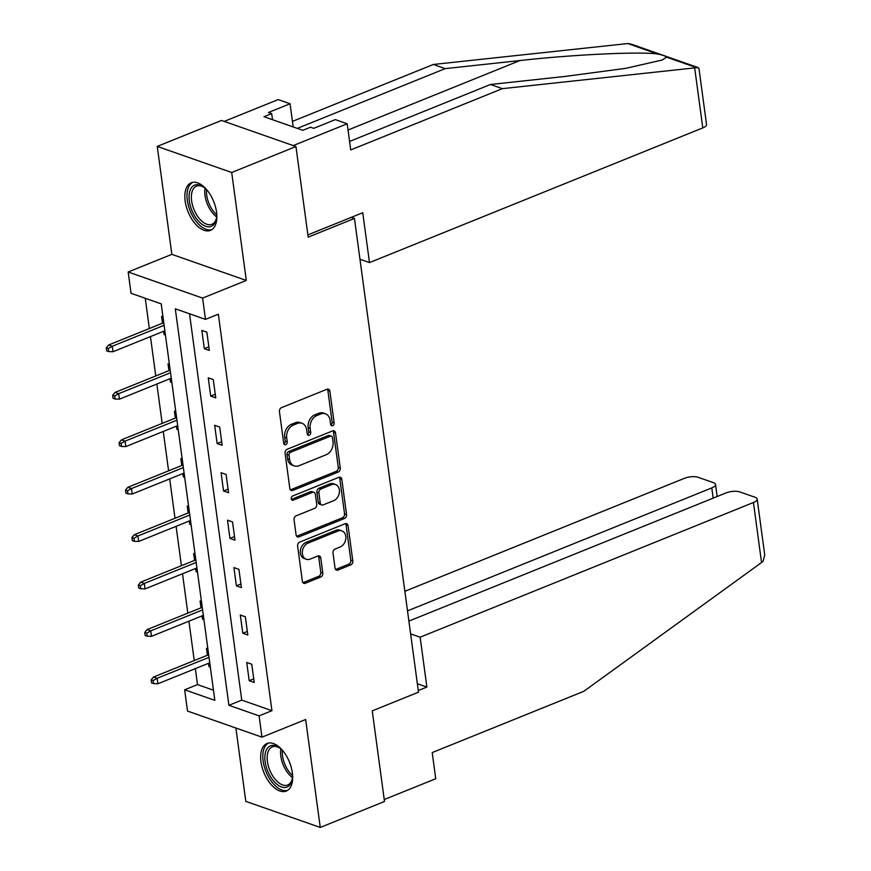 <?xml version="1.0" encoding="UTF-8"?>
<svg xmlns="http://www.w3.org/2000/svg" width="871" height="871" viewBox="0 0 871 871"><rect width="100%" height="100%" fill="white"/><g stroke="black" fill="none" stroke-linecap="round" stroke-linejoin="round"><path stroke-width="1.31" d="M332.689 425.745A2.265 1.72 109.3 0 0 334.17 422.947L329.88 391.231A3.234 2.461 109.3 0 0 328.432 389.206A3.234 2.461 109.3 0 0 326.963 389.272L281.551 407.617A3.234 2.461 109.3 0 0 279.439 411.624L283.717 443.328A2.265 1.72 109.3 0 0 284.741 444.754A2.265 1.72 109.3 0 0 285.775 444.711A2.265 1.72 109.3 0 0 287.256 441.902L286.701 437.797A10.332 7.872 109.3 0 1 293.483 424.994L297.261 423.458A10.332 7.872 109.3 0 1 301.976 423.262A10.332 7.872 109.3 0 1 306.625 429.751L307.18 433.856A2.265 1.72 109.3 0 0 308.203 435.271A2.265 1.72 109.3 0 0 309.227 435.228A2.265 1.72 109.3 0 0 310.707 432.43L310.152 428.325A10.332 7.872 109.3 0 1 316.935 415.511L320.724 413.975A10.332 7.872 109.3 0 1 325.427 413.779A10.332 7.872 109.3 0 1 330.087 420.268L330.642 424.373A2.265 1.72 109.3 0 0 331.655 425.788A2.265 1.72 109.3 0 0 332.689 425.745M330.817 424.983A2.265 1.72 109.3 0 0 332.156 422.239L327.866 390.535A3.234 2.461 109.3 0 0 327.322 389.152M283.892 443.938A2.265 1.72 109.3 0 0 285.242 441.205L284.686 437.1L286.701 437.797M307.354 434.466A2.265 1.72 109.3 0 0 308.704 431.722L308.149 427.617L310.152 428.325M292.351 772.773A25.662 13.816 -112 0 0 267.038 743.486A25.662 13.816 -112 0 0 260.962 761.777A25.662 13.816 -112 0 0 286.265 791.064A25.662 13.816 -112 0 0 292.351 772.773M216.541 212.089A25.662 13.816 -112 0 0 191.239 182.79A25.662 13.816 -112 0 0 185.153 201.081A25.662 13.816 -112 0 0 210.466 230.369A25.662 13.816 -112 0 0 216.541 212.089M335.041 568.099A3.234 2.461 109.3 0 0 336.5 570.124A3.234 2.461 109.3 0 0 337.97 570.059L350.708 564.909A3.234 2.461 109.3 0 0 352.82 560.913L348.062 525.692A3.234 2.461 109.3 0 0 346.604 523.667A3.234 2.461 109.3 0 0 345.134 523.721L299.733 542.078A3.234 2.461 109.3 0 0 297.61 546.073L302.379 581.295A3.234 2.461 109.3 0 0 303.827 583.32A3.234 2.461 109.3 0 0 305.296 583.265L320.691 577.038A3.234 2.461 109.3 0 0 322.803 573.042L320.768 557.963A3.234 2.461 109.3 0 0 319.319 555.938A3.234 2.461 109.3 0 0 317.839 556.003L310.218 559.084A8.634 6.576 109.3 0 1 306.276 559.247A8.634 6.576 109.3 0 1 302.368 551.387A8.634 6.576 109.3 0 1 308.051 543.112L337.948 531.038A8.634 6.576 109.3 0 1 341.878 530.875A8.634 6.576 109.3 0 1 345.798 538.735A8.634 6.576 109.3 0 1 340.104 547.01L335.117 549.013A3.234 2.461 109.3 0 0 333.005 553.02L335.041 568.099M259.09 715.875L261.975 737.16L187.526 711.074L184.652 689.788L214.832 700.36L161.222 303.87L131.042 293.287L128.157 272.002L202.605 298.1L205.48 319.385L175.3 308.802L228.91 705.303L259.09 715.875L271.937 710.682L218.338 314.191L205.48 319.385M295.944 146.535L231.697 172.502L157.248 146.404L221.495 120.448L295.944 146.535L308.192 237.152L354.453 218.458L418.505 692.184L372.244 710.878L384.492 801.483L320.256 827.45L305.656 719.511L261.975 737.16M157.248 146.404L171.848 254.354L246.297 280.44L231.697 172.502M246.297 280.44L202.605 298.1M338.155 472.093A3.234 2.461 109.3 0 0 340.278 468.086L335.509 432.865A3.234 2.461 109.3 0 0 334.061 430.84A3.234 2.461 109.3 0 0 332.591 430.905L287.18 449.251A3.234 2.461 109.3 0 0 285.067 453.258L289.825 488.479A3.234 2.461 109.3 0 0 291.284 490.504A3.234 2.461 109.3 0 0 292.754 490.438L338.155 472.093L336.141 471.385A3.234 2.461 109.3 0 0 338.264 467.379L333.506 432.168A3.234 2.461 109.3 0 0 332.951 430.786M341.791 479.279L346.549 514.5A3.234 2.461 109.3 0 1 344.426 518.506L299.025 536.852A3.234 2.461 109.3 0 1 297.555 536.917A3.234 2.461 109.3 0 1 296.096 534.881L294.06 519.813A3.234 2.461 109.3 0 1 296.184 515.806L314.594 508.37A3.234 2.461 109.3 0 0 316.717 504.363L315.367 494.369A3.234 2.461 109.3 0 0 313.908 492.333A3.234 2.461 109.3 0 0 312.439 492.398L293.266 500.15A2.265 1.72 109.3 0 1 292.231 500.194A2.265 1.72 109.3 0 1 291.208 498.136A2.265 1.72 109.3 0 1 292.7 495.969L338.863 477.319A3.234 2.461 109.3 0 1 340.332 477.254A3.234 2.461 109.3 0 1 341.791 479.279L339.777 478.571L344.535 513.792L346.549 514.5M235.889 728.025L245.807 801.364L320.256 827.45M354.453 218.458L351.307 217.347M189.53 313.789L241.757 700.11L271.937 710.682M201.843 330.425L204.304 348.661L209.334 350.425L206.873 332.189L201.843 330.425M208.256 377.851L210.717 396.098L215.747 397.862L213.286 379.614L208.256 377.851M214.669 425.288L217.129 443.535L222.159 445.299L219.699 427.051L214.669 425.288M221.082 472.724L223.542 490.972L228.572 492.725L226.112 474.488L221.082 472.724M227.494 520.161L229.966 538.398L234.996 540.162L232.524 521.914L227.494 520.161M233.907 567.587L236.379 585.835L241.409 587.598L238.937 569.351L233.907 567.587M240.32 615.024L242.791 633.271L247.821 635.035L245.35 616.788L240.32 615.024M246.733 662.461L249.204 680.697L254.234 682.461L251.763 664.225L246.733 662.461M145.261 298.274L149.355 328.53M150.443 336.598L155.767 375.967M156.856 384.035L162.18 423.404M163.269 431.461L168.593 470.83M169.682 478.898L175.006 518.267M176.094 526.334L181.418 565.704M182.507 573.771L187.831 613.14M188.92 621.197L194.244 660.566M195.344 668.634L197.499 684.595L213.449 690.191M162.964 316.794L161.603 316.315L162.529 323.206M163.617 331.274L164.064 334.562L165.436 335.041M169.377 364.23L168.016 363.751L168.941 370.643M170.03 378.711L170.476 381.999L171.848 382.478M175.79 411.667L174.429 411.188L175.354 418.08M176.443 426.137L176.889 429.436L178.261 429.915M182.213 459.104L180.841 458.625L181.767 465.506M182.866 473.574L183.302 476.862L184.674 477.341M188.626 506.53L187.254 506.051L188.18 512.943M189.279 521.01L189.715 524.298L191.087 524.778M195.039 553.967L193.667 553.488L194.592 560.38M195.692 568.436L196.127 571.735L197.499 572.214M201.451 601.404L200.08 600.925L201.016 607.816M202.105 615.873L202.551 619.161L203.912 619.64M207.864 648.841L206.492 648.351L207.429 655.242M208.517 663.31L208.964 666.598L210.325 667.077M197.499 684.595L184.652 689.788M171.848 254.354L128.157 272.002M241.757 700.11L228.91 705.303M164.064 334.562L165.305 334.061M204.304 348.661L208.855 346.832M210.717 396.098L215.268 394.258M170.476 381.999L171.718 381.498M217.129 443.535L221.68 441.695M176.889 429.436L178.13 428.935M223.542 490.972L228.093 489.132M183.302 476.862L184.543 476.361M229.966 538.398L234.506 536.569M189.715 524.298L190.956 523.798M236.379 585.835L240.919 583.995M196.127 571.735L197.369 571.234M242.791 633.271L247.331 631.431M202.551 619.161L203.781 618.671M249.204 680.697L253.744 678.868M208.964 666.598L210.194 666.097M325.427 413.779L323.413 413.072A10.332 7.872 109.3 0 0 318.71 413.279L320.724 413.975M308.149 427.617A10.332 7.872 109.3 0 1 314.921 414.803L318.71 413.279M301.976 423.262L299.962 422.555A10.332 7.872 109.3 0 0 295.247 422.751L297.261 423.458M284.686 437.1A10.332 7.872 109.3 0 1 291.469 424.286L295.247 422.751M290.381 489.85A3.234 2.461 109.3 0 0 290.74 489.731L336.141 471.385M332.428 437.58A2.265 1.72 109.3 0 0 331.405 436.164A2.265 1.72 109.3 0 0 330.381 436.208L290.522 452.31A2.265 1.72 109.3 0 0 289.041 455.108L289.629 459.442A10.332 7.872 109.3 0 0 294.278 465.931A10.332 7.872 109.3 0 0 298.993 465.724L326.233 454.716A10.332 7.872 109.3 0 0 333.005 441.902L332.428 437.58M331.405 436.164L329.39 435.456A2.265 1.72 109.3 0 0 328.367 435.5L330.381 436.208M294.278 465.931L292.264 465.223A10.332 7.872 109.3 0 1 287.615 458.734L287.027 454.412A2.265 1.72 109.3 0 1 288.508 451.603L328.367 435.5M296.652 536.264A3.234 2.461 109.3 0 0 297.011 536.144L342.423 517.799A3.234 2.461 109.3 0 0 344.535 513.792M313.908 492.333L311.894 491.636A3.234 2.461 109.3 0 0 310.424 491.69L291.393 499.388M333.702 500.651A8.634 6.576 109.3 0 0 339.396 492.376A8.634 6.576 109.3 0 0 335.477 484.516A8.634 6.576 109.3 0 0 331.546 484.679L321.018 488.936A3.234 2.461 109.3 0 0 318.895 492.942L320.245 502.937A3.234 2.461 109.3 0 0 321.704 504.962A3.234 2.461 109.3 0 0 323.174 504.897L333.702 500.651M335.477 484.516L333.473 483.808A8.634 6.576 109.3 0 0 329.532 483.971L331.546 484.679M321.704 504.962L319.69 504.255A3.234 2.461 109.3 0 1 318.231 502.229L316.881 492.235A3.234 2.461 109.3 0 1 319.004 488.228L329.532 483.971M339.777 478.571A3.234 2.461 109.3 0 0 339.222 477.199M341.878 530.875L339.864 530.167A8.634 6.576 109.3 0 0 335.934 530.33L337.948 531.038M306.276 559.247L304.262 558.551A8.634 6.576 109.3 0 1 300.353 550.679A8.634 6.576 109.3 0 1 306.048 542.415L335.934 530.33M302.934 582.666A3.234 2.461 109.3 0 0 303.293 582.557L318.677 576.341A3.234 2.461 109.3 0 0 320.8 572.334L318.753 557.266A3.234 2.461 109.3 0 0 318.198 555.883M335.596 569.471A3.234 2.461 109.3 0 0 335.956 569.351L348.694 564.212A3.234 2.461 109.3 0 0 350.817 560.205L346.048 524.984A3.234 2.461 109.3 0 0 345.493 523.613M106.262 347.834L106.676 350.882L108.69 351.579L108.276 348.542L106.262 347.834L108.635 344.992L112.261 346.255L113.001 351.732L164.859 330.773M108.276 348.542L112.261 346.255L164.118 325.297M108.635 344.992L163.77 322.706M113.001 351.732L108.69 351.579M216.759 214.146A22.2 11.954 68 0 1 216.389 218.719A22.2 11.954 68 0 1 206.275 226.471A22.2 11.954 68 0 1 192.535 211.893A22.2 11.954 68 0 1 190.411 189.551A22.2 11.954 68 0 1 203.596 187.058A22.2 11.954 68 0 1 207.037 190.085M204.217 187.515A20.556 11.073 -112 0 0 196.487 186.176A20.556 11.073 -112 0 0 194.581 210.924A20.556 11.073 -112 0 0 211.893 224.293A20.556 11.073 -112 0 0 216.52 217.957M192.839 182.344A25.499 13.729 -112 0 0 190.989 212.807A25.499 13.729 -112 0 0 211.925 229.574M292.569 774.842A22.2 11.954 68 0 1 292.199 779.414A22.2 11.954 68 0 1 282.084 787.155A22.2 11.954 68 0 1 268.333 772.588A22.2 11.954 68 0 1 266.221 750.247A22.2 11.954 68 0 1 279.406 747.754A22.2 11.954 68 0 1 282.846 750.78M280.026 748.211A20.556 11.073 -112 0 0 272.296 746.861A20.556 11.073 -112 0 0 270.391 771.608A20.556 11.073 -112 0 0 287.702 784.989A20.556 11.073 -112 0 0 292.329 778.641M268.649 743.039A25.499 13.729 -112 0 0 266.798 773.492A25.499 13.729 -112 0 0 287.735 790.269M694.666 67.884L698.183 67.6L698.978 68.569L706.533 124.466A9.864 3.56 172.3 0 1 702.788 127.906L694.666 67.884L502.349 88.657L350.73 149.921L347.191 123.78L293.222 145.588L224.217 121.396L278.176 99.588L290.054 103.747L268.464 112.479L271.687 113.6L263.978 116.714L302.803 130.323L310.512 127.21L313.734 128.342L335.324 119.61L347.191 123.78M349.576 141.429L490.471 84.487L565.192 76.419L625.89 68.319L662.352 59.99L666.467 57.116C665.738 56.103 662.82 55.08 657.703 54.046C640.925 51.367 572.378 54.601 519.922 60.556L445.201 68.624L297.305 128.396M490.471 84.487L502.349 88.657M293.189 126.959L290.054 103.747M698.183 67.6L631.214 44.138L627.751 43.55L433.333 64.465L445.201 68.624M433.333 64.465L292.438 121.407M359.973 259.264L369.489 262.596L702.788 127.906M307.888 234.898L362.739 212.731L369.489 262.596M272.514 119.708L271.687 113.6M418.276 690.54L426.877 687.067L420.138 637.202L753.437 502.513A9.864 3.56 -7.7 0 0 757.182 499.072A9.864 3.56 -7.7 0 0 755.103 497.276L739.817 491.919A9.864 3.56 -7.7 0 0 726.066 492.921L408.891 621.099M420.138 637.202L410.622 633.87M757.182 499.072L764.738 554.969L763.148 561.185L761.548 562.535L583.831 691.302L432.212 752.577L435.75 778.728L384.231 799.545M713.164 498.136L711.781 487.912A9.864 3.56 -7.7 0 0 715.527 484.472A9.864 3.56 -7.7 0 0 713.458 482.686L698.172 477.319A9.864 3.56 -7.7 0 0 684.421 478.321L404.863 591.3M711.781 487.912L407.508 610.876M426.877 687.067L417.361 683.735M112.675 395.271L113.088 398.308L115.103 399.016L114.689 395.978L112.675 395.271L115.048 392.418L118.674 393.692L119.414 399.168L171.271 378.21M114.689 395.978L118.674 393.692L170.531 372.734M115.048 392.418L170.183 370.142M119.414 399.168L115.103 399.016M119.087 442.708L119.501 445.745L121.515 446.453L121.102 443.404L119.087 442.708L121.461 439.855L125.086 441.129L125.827 446.594L177.684 425.636M121.102 443.404L125.086 441.129L176.944 420.17M121.461 439.855L176.595 417.579M125.827 446.594L121.515 446.453M125.5 490.133L125.914 493.182L127.928 493.879L127.514 490.841L125.5 490.133L127.874 487.292L131.499 488.555L132.24 494.031L184.097 473.073M127.514 490.841L131.499 488.555L183.356 467.596M127.874 487.292L183.008 465.005M132.24 494.031L127.928 493.879M131.913 537.57L132.327 540.608L134.341 541.316L133.927 538.278L131.913 537.57L134.286 534.729L137.912 535.992L138.652 541.468L190.509 520.51M133.927 538.278L137.912 535.992L189.769 515.033M134.286 534.729L189.421 512.442M138.652 541.468L134.341 541.316M138.337 585.007L138.739 588.045L140.754 588.752L140.34 585.715L138.337 585.007L140.699 582.155L144.325 583.428L145.065 588.905L196.922 567.946M140.34 585.715L144.325 583.428L196.182 562.47M140.699 582.155L195.833 559.879M145.065 588.905L140.754 588.752M144.749 632.444L145.152 635.482L147.166 636.189L146.753 633.141L144.749 632.444L147.112 629.591L150.737 630.865L151.478 636.331L203.335 615.372M146.753 633.141L150.737 630.865L202.595 609.907M147.112 629.591L202.246 607.316M151.478 636.331L147.166 636.189M151.162 679.87L151.565 682.918L153.579 683.615L153.165 680.578L151.162 679.87L153.525 677.028L157.15 678.291L157.891 683.768L209.748 662.809M153.165 680.578L157.15 678.291L209.007 657.333M153.525 677.028L208.659 654.742M157.891 683.768L153.579 683.615M332.156 422.239L334.17 422.947M285.242 441.205L287.256 441.902M308.704 431.722L310.707 432.43M314.921 414.803L316.935 415.511M291.469 424.286L293.483 424.994M327.866 390.535L329.88 391.231M290.74 489.731L292.754 490.438M333.506 432.168L335.509 432.865M338.264 467.379L340.278 468.086M288.508 451.603L290.522 452.31M287.027 454.412L289.041 455.108M287.615 458.734L289.629 459.442M342.423 517.799L344.426 518.506M297.011 536.144L299.025 536.852M310.424 491.69L312.439 492.398M291.458 499.519L293.266 500.15M319.004 488.228L321.018 488.936M316.881 492.235L318.895 492.942M318.231 502.229L320.245 502.937M306.048 542.415L308.051 543.112M318.753 557.266L320.768 557.963M320.8 572.334L322.803 573.042M318.677 576.341L320.691 577.038M303.293 582.557L305.296 583.265M346.048 524.984L348.062 525.692M350.817 560.205L352.82 560.913M348.694 564.212L350.708 564.909M335.956 569.351L337.97 570.059M216.65 216.923A20.556 11.073 68 0 1 207.973 205.512A20.556 11.073 68 0 1 205.023 188.169M206.514 189.54A19.881 10.713 -112 0 0 209.563 204.805A19.881 10.713 -112 0 0 216.759 214.897M292.46 777.618A20.556 11.073 68 0 1 283.783 766.197A20.556 11.073 68 0 1 280.832 748.853M282.324 750.236A19.881 10.713 -112 0 0 285.372 765.5A19.881 10.713 -112 0 0 292.569 775.593M696.419 67.611L666.467 57.116M657.703 54.046L627.751 43.55M348.041 130.019L519.922 60.556M761.548 562.535L753.437 502.513M715.527 484.472L717.16 496.524"/></g></svg>

